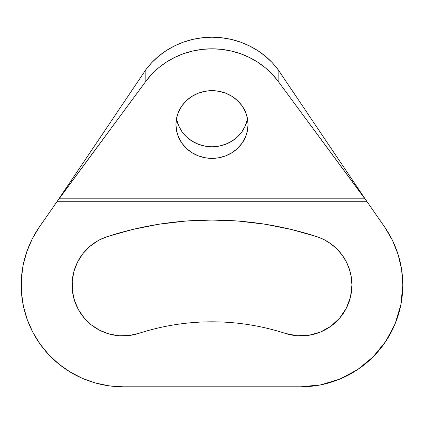 <?xml version="1.0" encoding="UTF-8"?>
<svg xmlns="http://www.w3.org/2000/svg" width="424" height="424" viewBox="0 0 424 424"><rect width="100%" height="100%" fill="white"/><g stroke="black" fill="none" stroke-linecap="round" stroke-linejoin="round"><path stroke-width="0.64" d="M176.485 118.715A36.04 33.867 180 0 0 211.995 146.784L211.995 158.385A36.04 33.867 0 0 1 175.955 124.518A36.04 33.867 0 0 1 211.995 90.651L204.962 91.303L198.204 93.227L191.971 96.359L186.507 100.568L182.029 105.703L178.695 111.56L176.644 117.909L175.955 124.518L176.644 131.127L178.695 137.477L182.029 143.333L186.507 148.464L191.971 152.677L198.204 155.809L204.962 157.733L211.995 158.385L219.028 157.733L225.785 155.809L232.018 152.677L237.477 148.464L241.961 143.333L245.289 137.477L247.34 131.127L248.035 124.518L247.34 117.909L245.289 111.56L241.961 105.703L237.477 100.568L232.018 96.359L225.785 93.227L219.028 91.303L211.995 90.651A36.04 33.867 0 0 1 248.035 124.518A36.04 33.867 0 0 1 211.995 158.385L211.995 146.784L204.962 146.132L198.204 144.208L191.971 141.075L186.507 136.862L182.029 131.732L178.695 125.875L176.644 119.526M185.399 221.095L211.995 220.051L185.399 221.095L158.963 224.222L132.855 229.411L107.24 236.629A339.211 339.211 0 0 1 316.749 236.629A50.88 50.88 0 0 1 351.92 285.023L351.289 277.063L349.429 269.298L346.371 261.921L342.2 255.116L337.011 249.042L330.937 243.858L324.127 239.687L318.429 237.207M357.278 187.217L278.16 69.732A80.56 75.705 180 0 0 145.824 69.732L57.95 200.223L58.989 198.819L365 198.819L367.014 201.718L278.16 81.334L278.16 69.732L367.014 201.718L56.975 201.718L57.966 200.245L39.368 226.973A101.765 101.765 0 0 0 122.949 386.789L109.143 385.845L95.591 383.042L82.542 378.42L70.241 372.071L58.92 364.115L48.776 354.697L40.01 343.986L32.775 332.183L27.21 319.511L23.415 306.202L21.465 292.502L21.386 278.658L23.193 264.936L26.839 251.586L32.266 238.85L39.368 226.973L56.975 201.718L145.824 69.732L145.824 81.334A80.56 75.705 0 0 1 278.16 81.334L365 198.819L58.989 198.819L145.824 81.334L151.829 74.174L158.703 67.745L166.351 62.137L174.656 57.436L183.507 53.705L192.772 51.002L202.312 49.364L211.995 48.813L221.678 49.364L231.218 51.002L240.482 53.705L249.328 57.436L257.638 62.137L265.286 67.745L272.16 74.174L278.16 81.334L278.16 69.732L272.16 62.572L265.286 56.143L257.638 50.535L249.328 45.834L240.482 42.103L231.218 39.4L221.678 37.763L211.995 37.211L202.312 37.763L192.772 39.4L183.507 42.103L174.656 45.834L166.351 50.535L158.703 56.143L151.829 62.572L145.824 69.732L145.824 81.334L56.975 201.718L367.014 201.718L366.039 200.223L384.616 226.973L392.433 240.276L398.147 254.607L401.629 269.637L402.8 285.023A101.765 101.765 0 0 1 301.035 386.789L320.889 384.833L301.035 386.789L122.949 386.789L301.035 386.789M98.098 240.625L89.915 246.328L82.998 253.515L77.618 261.915L73.983 271.201L72.228 281.022L72.419 290.996L74.555 300.738L78.551 309.875L84.254 318.064L91.441 324.975L99.841 330.354L109.132 333.995L118.948 335.75L128.923 335.554L138.664 333.418A50.88 50.88 0 0 1 74.555 300.738A50.88 50.88 0 0 1 107.24 236.629L99.566 239.836M211.995 220.051L238.59 221.095L211.995 220.051M247.34 119.526L245.289 125.875L241.961 131.732L237.477 136.862L232.018 141.075L225.785 144.208L219.028 146.132L211.995 146.784A36.04 33.867 180 0 0 247.505 118.715M366.039 200.223L384.616 226.973A101.765 101.765 0 0 1 402.8 285.023L400.844 304.877L395.051 323.968L385.649 341.559L372.993 356.981L357.575 369.638L339.979 379.04L320.889 384.833M138.664 333.418C150.504 329.575 162.578 326.676 174.874 324.731C187.169 322.786 199.545 321.811 211.995 321.811C224.444 321.811 236.82 322.786 249.116 324.731C261.412 326.676 273.48 329.575 285.326 333.418L297.054 335.75L309.006 335.278L320.512 332.029L330.948 326.183L339.73 318.069L346.376 308.121L350.516 296.901L351.92 285.023A50.88 50.88 0 0 1 285.326 333.418A237.445 237.445 0 0 0 138.664 333.418M316.749 236.629L291.129 229.411L265.026 224.222L238.59 221.095M57.95 200.223L66.711 187.217"/></g></svg>

